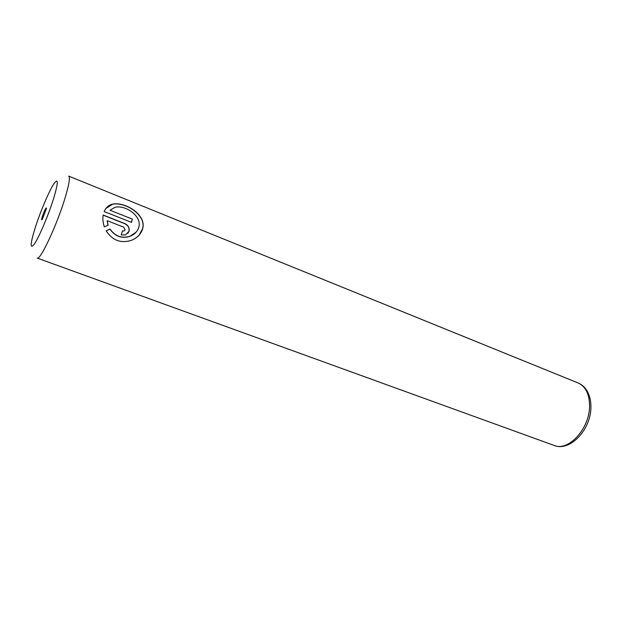 <?xml version="1.0" encoding="UTF-8"?>
<svg xmlns="http://www.w3.org/2000/svg" width="622" height="622" viewBox="0 0 622 622"><rect width="100%" height="100%" fill="white"/><g stroke="black" fill="none" stroke-linecap="round" stroke-linejoin="round"><path stroke-width="0.93" d="M42.42 216.316C41.433 219.558 41.402 220.546 42.327 219.278L46.518 208.362C46.246 206.869 44.877 209.521 42.42 216.316M105.872 208.471L112.551 204.28C124.781 201.481 146.73 214.924 142.57 228.779L139.064 235.202M106.191 230.863L109.907 229.129C115.008 236.306 121.601 238.755 129.687 236.469L136.078 232.2M138.823 227.147L138.527 228.126C137.027 231.983 134.111 234.727 129.788 236.352C121.702 238.638 115.109 236.197 110.001 229.013L106.16 230.809C112.279 240.294 120.59 243.513 131.087 240.457C136.739 238.273 140.502 234.673 142.384 229.642L142.671 228.671C146.784 214.784 124.968 201.396 112.644 204.156C108.733 205.042 105.895 207.507 104.146 211.534L131.537 222.388L132.323 219.092L110.016 210.22L114.992 207.313C125.185 204.615 142.213 216.067 138.823 227.147M125.092 229.806L123.933 230.995L122.526 230.956L121.197 234.906L125.442 234.976L128.995 231.33C129.679 227.839 128.272 225.242 124.773 223.539L103.159 215.018C102.537 218.804 102.933 222.738 104.348 226.836L108.127 225.125L107.108 220.647L123.716 227.162L125.092 229.806M103.135 215.165L124.68 223.656C128.171 225.351 129.578 227.947 128.902 231.446L127.852 233.359M107.886 224.814L107.108 220.647M132.323 219.092L110.016 210.22M132.222 219.208L131.475 222.357M589.57 406.127C589.493 394.169 585.675 386.449 578.118 382.973C581.391 384.334 584.128 386.589 586.313 389.73C589.438 394.465 590.97 400.249 590.9 407.091C591.087 429.374 570.094 452.062 554.124 445.438C568.275 451.782 589.64 428.768 589.57 406.127M578.118 382.973L68.684 176.096C70.34 177.286 69.026 184.921 64.75 199.009C56.563 225.84 40.057 260.867 37.196 258.091L554.124 445.438M53.414 199.25C58.538 182.052 58.561 177.091 53.492 184.369C48.609 192.167 40.321 211.822 35.345 227.294C30.12 244.221 29.809 249.787 34.404 243.987C39.1 237.068 48.252 215.585 53.414 199.25"/></g></svg>

